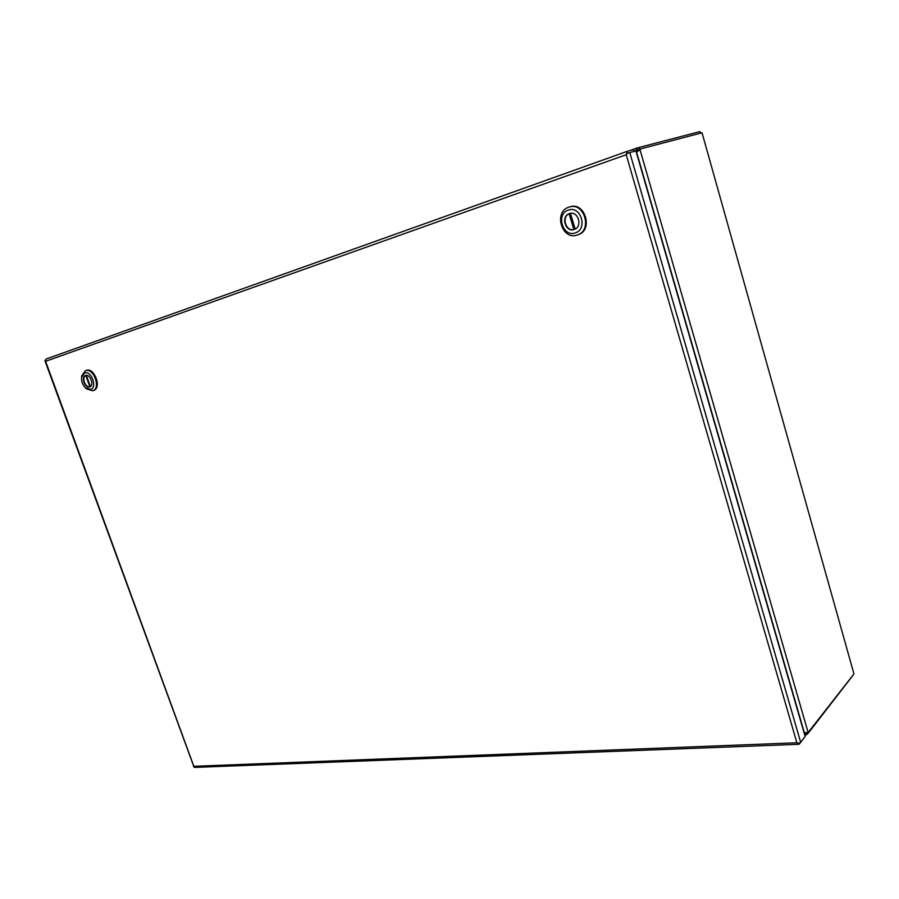 <?xml version="1.0" encoding="UTF-8"?>
<svg xmlns="http://www.w3.org/2000/svg" width="899" height="899" viewBox="0 0 899 899"><rect width="100%" height="100%" fill="white"/><g stroke="black" fill="none" stroke-linecap="round" stroke-linejoin="round"><path stroke-width="1.35" d="M700.4 133.209L699.939 131.602L700.771 133.108M853.96 673.947L702.029 132.782L853.96 673.947L808.122 732.505L639.998 149.672L641.335 148.695L702.029 132.782M699.939 131.602L637.076 147.975L637.627 149.863L639.605 149.301M806.257 732.943L806.504 734.753L808.122 733.314L852.78 675.599M635.571 150.998L637.076 147.975M639.11 147.402L639.65 149.279L638.312 150.268L639.998 149.672L636.571 152.133L804.324 732.73L808.122 732.505M806.504 734.753L804.56 734.483M636.065 151.392L637.56 149.886M638.312 150.268L637.807 151.133M805.189 733.146L804.448 732.797M636.211 151.875L636.38 151.313M193.532 766.712L194.791 767.398M803.875 738.113L799.402 744.012L796.874 742.776L798.795 743.316L800.649 742.282L805.133 736.483L635.93 150.908L627.659 153.178L626.21 154.729L627.468 151.234L45.984 359.061L45.242 360.724M44.95 360.814L193.847 766.633M45.984 359.061L627.524 151.212L633.694 149.605L634.2 151.358M45.602 361.297L193.836 766.308L796.874 742.776L626.221 154.718L45.591 361.297M627.659 153.178L626.817 152.695M798.334 743.967L798.436 743.248M93.507 390.481L93.563 390.458C102.048 388.199 94.507 367.208 86.315 370.377L86.248 370.399M81.595 377.389L81.73 375.827L85.461 370.646C93.653 367.477 101.205 388.48 92.709 390.75L86.45 388.862L85.326 387.716M84.618 372.961C91.338 370.253 97.609 387.615 90.574 389.424L85.495 387.862C82.517 384.862 81.225 381.3 81.629 377.175L84.618 372.961M85.529 375.479C80.685 376.805 85.012 388.728 89.664 386.907L89.675 386.907C94.519 385.615 90.203 373.658 85.551 375.479L85.529 375.479M85.765 375.411C81.292 376.996 85.349 388.211 89.889 386.828M90.406 386.525L86.36 375.344M85.787 375.411L89.9 386.817M577.9 234.796L578.124 234.718C593.531 230.234 585.069 201.398 569.865 206.86L569.584 206.95M568.842 207.186L569.123 207.085C584.328 201.623 592.812 230.492 577.383 234.976L577.169 235.055C561.931 240.674 553.233 211.782 568.842 207.186M568.359 210.108C580.945 205.253 588.115 229.414 575.18 232.942C562.695 237.572 555.56 213.85 568.359 210.108M569.404 213.602C560.504 216.187 565.46 232.706 574.135 229.459L574.203 229.447C583.046 226.908 578.169 210.4 569.494 213.58L569.404 213.602M569.685 213.524C560.954 216.176 565.786 232.403 574.394 229.38M575.146 229.043L570.46 213.355M569.741 213.501L569.123 213.748L573.843 229.515L574.439 229.357M573.843 229.515L574.573 229.267L570.09 213.423M569.876 213.513L569.123 213.748M636.942 148.032L629.367 150.74L637.009 147.998M641.009 148.807L639.65 149.29M808.122 733.314L807.931 732.606M800.649 742.282L629.772 152.527M641.156 148.751L639.47 149.346M805.751 735.034L804.729 735.079M798.896 744.293L194.701 767.398M86.315 370.377L85.461 370.646M93.563 390.458L92.709 390.75M85.495 387.862L86.45 388.862M81.629 377.175L81.73 375.827M569.865 206.86L569.123 207.085M578.124 234.718L577.383 234.976"/></g></svg>
